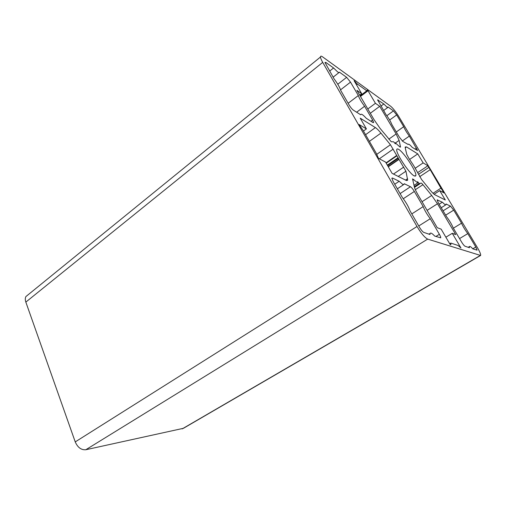 <?xml version="1.0" encoding="UTF-8"?>
<svg xmlns="http://www.w3.org/2000/svg" width="506" height="506" viewBox="0 0 506 506"><rect width="100%" height="100%" fill="white"/><g stroke="black" fill="none" stroke-linecap="round" stroke-linejoin="round"><path stroke-width="0.76" d="M379.728 106.311L375.433 103.306L368.02 90.757L367.211 90.176L366.78 90.808L357.445 84.097L354.073 80.682L361.714 93.711L356.894 90.34L374.149 119.833L380.139 128.473L391.258 141.756L393.624 141.788L395.357 143.837L395.262 142.787L400.05 147.088L400.531 147.044L399.107 140.383L396.122 133.976L379.728 106.311L370.31 113.274M414.25 175.924L415.837 175.671C417.146 172.426 403.807 152.078 398.601 149.346C397.533 148.72 396.919 148.796 396.774 149.574C395.559 152.945 409.405 173.83 414.25 175.924M442.326 202.191L437.146 199.908L438.335 202.836L446.564 216.707C449.575 220.73 451.769 224.43 453.148 227.808L461.605 242.051C463.041 244.373 464.185 245.771 465.039 246.239L469.435 247.712L469.435 246.586C469.84 246.036 470.959 246.789 472.787 248.832L477.095 250.16L475.804 247.01L467.784 233.62C464.963 229.825 462.876 226.346 461.535 223.19L453.711 210.135L450.511 206.17L446.007 203.981L445.995 204.728L445.223 204.848L442.326 202.191L439.151 204.209M383.826 103.977L377.621 99.891L385.907 114.464C388.842 118.417 390.803 121.725 391.789 124.387L399.342 137.113L402.789 141.402L408.14 144.463C408.462 143.647 409.816 144.608 412.194 147.347L417.57 150.497L409.341 136.082C406.584 132.344 404.705 129.213 403.712 126.69L396.672 114.938L393.466 110.89L388.153 107.082L386.945 107.114L383.826 103.977L380.948 106.102M450.821 243.082L458.088 245.473L460.953 247.978L452.275 233.304L455.735 234.594L437.475 203.766L431.713 195.461L422.946 184.69C421.821 183.336 421.144 182.818 420.916 183.134L419.316 183.634L417.57 181.641L417.804 182.862L412.554 178.877L414.363 186.935C414.819 188.795 415.983 191.338 417.855 194.557L437.241 227.7L441.156 229.161L450.163 244.512L450.84 244.727L450.821 243.082L449.714 243.753M399.177 181.262L392.46 178.004L391.865 178.182L393.073 181.35L402.422 197.593C406.065 202.394 408.57 206.733 409.923 210.629L419.575 227.396C421.239 230.135 422.655 231.811 423.819 232.418L429.992 234.493L430.056 233.494C430.581 232.469 432.124 233.323 434.667 236.055L440.713 237.845C440.846 237.276 440.403 236.1 439.379 234.303L430.277 218.712C426.9 214.234 424.54 210.186 423.193 206.587L414.351 191.451C412.864 189.016 411.568 187.448 410.467 186.739L404.269 183.735L404.237 184.209L402.928 184.551L399.177 181.262L394.737 184.247M333.58 67.975L325.839 62.421L324.985 62.466L334.087 78.879C337.616 83.579 339.804 87.38 340.658 90.296L349.102 104.97C350.588 107.417 351.999 109.138 353.34 110.131L360.683 114.773C361.12 113.471 362.979 114.647 366.255 118.296L373.042 122.591L373.662 122.528L372.644 120.03L364.598 106.26C361.322 101.864 359.235 98.29 358.337 95.533L350.513 82.136L346.635 77.329L339.463 72.187C339.286 72.744 338.659 72.643 337.591 71.896L333.58 67.975L329.621 71.125M339.014 72.541L333.112 77.197M361.714 93.711L359.741 95.204M354.946 81.314L354.598 81.58M357.445 84.097L356.502 84.825M366.78 90.808L360.12 95.855M368.02 90.757L360.481 96.469M375.433 103.306L367.799 108.986M358.337 95.533L348.134 103.287M364.598 106.26L356.635 112.218M366.407 128.891L359.039 124.47L363.175 130.542L376.224 153.217L378.526 158.372L385.585 162.091L392.093 173.362L406.192 180.414L407.672 180.085L405.932 171.211L390.423 144.741L380.942 133.097C378.703 130.365 376.856 128.53 375.389 127.588L360.209 118.157L366.407 128.891L363.466 131.041M423.193 206.587L411.808 213.899M430.277 218.712L418.753 225.967M452.275 233.304L445.875 237.2M417.804 182.862L413.997 185.367M28.462 294.486L25.895 296.573C25.123 298.104 25.104 299.944 25.838 302.101L75.236 441.902C77.709 447.5 81.238 450.106 85.818 449.733L183.431 428.31L480.346 255.625M322.664 56.912C321.202 55.875 320.475 55.907 320.488 57.014C320.564 58.127 321.304 59.917 322.708 62.377L417.007 226.498C421.207 233.43 424.768 237.637 427.678 239.11L480.611 255.473C480.928 254.41 479.846 251.773 477.379 247.554L398.684 116.367C395.724 111.617 393.067 108.259 390.708 106.285L322.664 56.912M403.712 126.69L396.293 131.971M409.341 136.082L402.308 141.016M439.714 190.623L444.262 193.014L440.947 188.156L427.924 165.766L423.142 162.9L417.76 153.9L406.52 146.917L405.186 147.006L405.274 148.043L406.773 154.463L408.835 158.264L413.503 165.329L421.637 179.579L430.302 190.256C432.314 192.71 433.87 194.228 434.97 194.81L445.318 199.99L439.714 190.623L434.11 194.241M417.76 153.9L409.651 159.441M423.142 162.9L415.135 168.296M427.924 165.766L417.646 172.647M428.892 167.385L418.481 174.342M429.967 169.833L419.651 176.702M440.947 188.156L433.022 193.279M443.262 191.35L442.288 191.976M461.535 223.19L453.376 228.187M467.784 233.62L459.549 238.585M419.329 183.64L414.357 186.923M395.199 142.819L394.75 143.128M396.122 133.976L388.81 139.156M399.107 140.383L395.464 142.939M346.635 77.329L337.78 84.243M350.513 82.136L340.538 89.866M372.644 120.03L370.955 121.269M325.839 62.421L325.105 63.016M398.108 157.695L387.343 165.133M398.418 158.226L387.647 165.658M398.639 159.295L388.146 166.525M398.766 159.567L388.298 166.784M403.731 167.094L393.497 174.064M405.932 171.211L398.222 176.43M407.589 178.694L405.521 180.079M375.389 127.588L365.572 134.71M380.942 133.097L369.412 141.376M390.423 144.741L376.66 154.431M393.194 149.112L379.348 158.802M396.457 155.627L386.027 162.856M396.679 155.949L386.223 163.191M410.467 186.739L400.119 193.596M414.351 191.451L403.282 198.731M439.379 234.303L435.868 236.46M392.46 178.004L391.859 178.409M419.974 183.754L414.477 187.384M422.946 184.69L415.337 189.699M431.713 195.461L422.036 201.711M437.475 203.766L427.102 210.376M413.864 179.485L412.788 180.199M419.151 183.476L414.3 186.676M322.708 62.377L25.838 302.101M417.007 226.498L75.236 441.902M427.678 239.11L85.818 449.733M480.105 255.587L182.173 428.905M393.466 110.89L386.831 115.722M396.672 114.938L389.645 120.017M416.558 148.125L415.053 149.156M378.153 99.916L377.678 100.264M406.52 146.917L405.224 147.815M437.494 199.851L437.133 200.085M450.511 206.17L443.085 210.844M453.711 210.135L445.653 215.17M475.804 247.01L472.756 248.807M415.837 175.671L415.034 176.208M445.622 204.968L441.245 207.738M387.71 107.512L383.58 110.542M417.829 182.868L414.003 185.398M403.459 184.734L397.362 188.801M395.199 142.787L394.731 143.109M407.672 180.085L406.843 180.642M430.056 233.494L428.987 234.151M320.488 57.014L25.895 296.573M469.435 246.586L468.221 247.301"/></g></svg>
